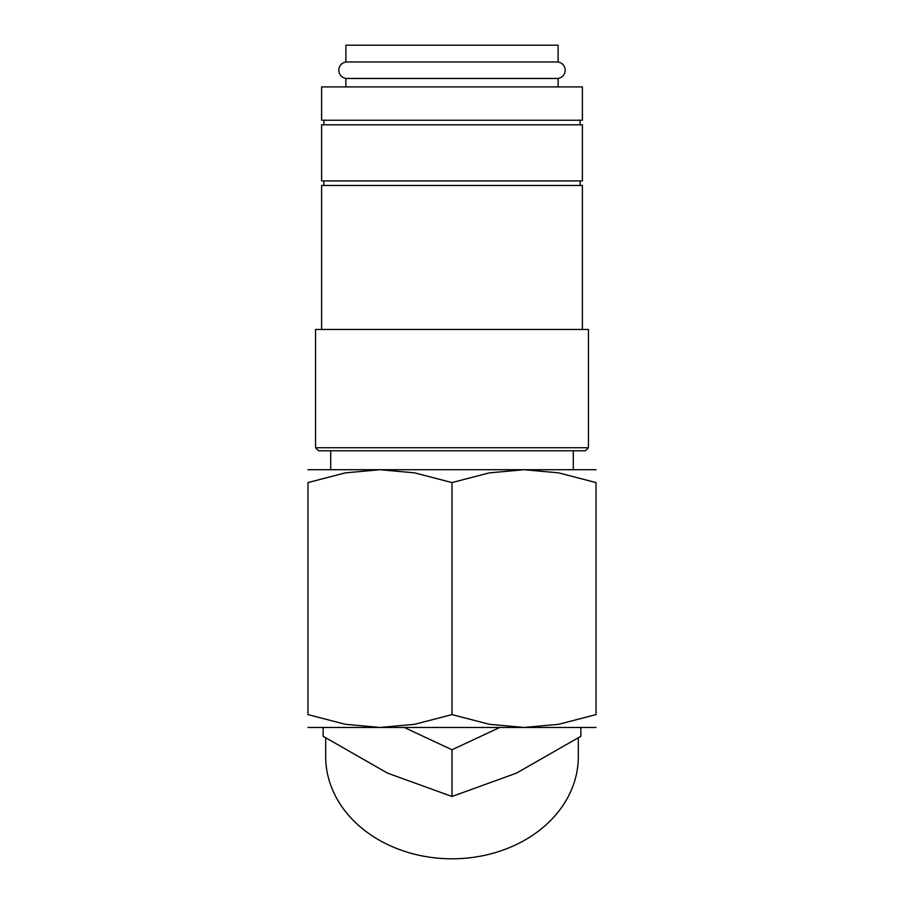 <?xml version="1.0" encoding="UTF-8"?>
<svg xmlns="http://www.w3.org/2000/svg" width="904" height="904" viewBox="0 0 904 904"><rect width="100%" height="100%" fill="white"/><g stroke="black" fill="none" stroke-linecap="round" stroke-linejoin="round"><path stroke-width="1.36" d="M345.87 78.456C341.441 77.405 339.079 74.659 338.785 70.218C339.079 65.777 341.441 63.02 345.87 61.969L558.13 61.969C562.559 63.02 564.921 65.777 565.215 70.218C564.921 74.659 562.559 77.405 558.13 78.456L345.87 78.456L345.87 86.897M582.391 86.897L321.609 86.897L321.609 120.243L582.391 120.243L582.391 86.897M588.447 447.729L315.552 447.729L315.552 329.474L588.447 329.474L588.447 447.729L585.419 450.768L318.581 450.768L315.552 447.729M582.391 329.474L582.391 185.444L321.609 185.444L321.609 329.474M582.391 124.797L321.609 124.797L321.609 180.89L582.391 180.89L582.391 124.797M307.97 469.718L379.985 469.718L414.676 472.871L452 482.578L489.324 472.871L524.015 469.718L558.706 472.871L596.03 482.578L596.03 714.589L558.706 724.296L524.015 727.46L489.324 724.296L452 714.589L414.676 724.296L379.985 727.46L345.294 724.296L307.97 714.589L307.97 482.578L345.294 472.871L379.985 469.718L596.03 469.718M307.97 727.46L596.03 727.46M578.311 737.969L578.311 756.614A126.311 102.186 180 0 1 452 858.8A126.311 102.186 180 0 1 325.689 756.614L325.689 737.969M580.865 727.46L580.865 736.285L516.433 773.146L452 796.481L387.567 773.146L323.135 736.285L323.135 727.46M345.87 61.969L345.87 45.2L558.13 45.2L558.13 61.969M404.224 727.46L452 749.778L452 796.481M452 749.778L499.776 727.46M596.03 482.6C596.03 465.357 596.03 465.357 596.03 482.6M596.03 714.567C596.03 731.811 596.03 731.811 596.03 714.567M307.97 714.567C307.97 731.811 307.97 731.811 307.97 714.567M307.97 482.6C307.97 465.357 307.97 465.357 307.97 482.6M452 714.589L452 482.578M580.108 180.89L580.108 185.444M580.108 120.243L580.108 124.797M558.13 78.456L558.13 86.897M573.294 450.768L573.294 469.718M330.706 450.768L330.706 469.718M323.892 120.243L323.892 124.797M323.892 180.89L323.892 185.444"/></g></svg>
